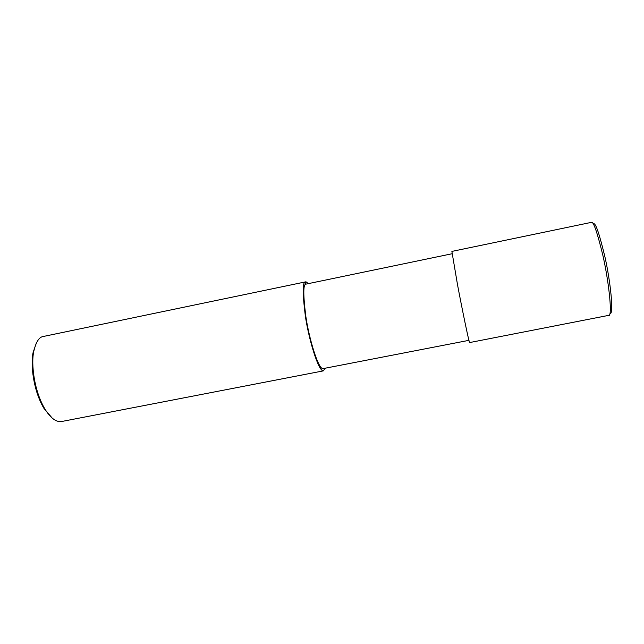 <?xml version="1.0" encoding="UTF-8"?>
<svg xmlns="http://www.w3.org/2000/svg" width="644" height="644" viewBox="0 0 644 644"><rect width="100%" height="100%" fill="white"/><g stroke="black" fill="none" stroke-linecap="round" stroke-linejoin="round"><path stroke-width="0.97" d="M609.087 315.584C612.524 313.741 608.282 278.892 602.873 255.362C597.286 232.5 593.51 221.496 591.546 222.333L451.879 251.41L457.538 284.833C461.893 308.033 468.792 341.57 469.605 342.568L609.433 315.222M452.088 253.744L305.803 284.157C303.163 284.374 303.163 295.089 305.82 316.309C308.935 337.971 317.999 368.505 322.821 368.666L468.921 340.346M308.363 283.618L305.972 281.782L305.32 281.927C302.527 282.104 302.527 293.366 305.312 315.713C308.597 338.551 318.144 370.743 323.224 370.896L325.341 368.183M305.803 284.157L305.32 281.927L42.729 336.603C38.898 337.4 35.919 342.278 33.794 351.246C30.928 363.715 34.076 391.077 45 409.133C50.248 417.642 55.537 421.82 60.874 421.659L323.224 370.896M36.265 343.252L33.134 352.397C30.349 364.488 33.391 390.932 43.977 408.417L52.196 418.085M593.671 223.726C595.668 222.913 599.451 234.118 605.03 257.334C610.423 281.299 614.062 314.964 610.005 313.564M33.794 351.246L33.134 352.397M45 409.133L43.977 408.417"/></g></svg>
